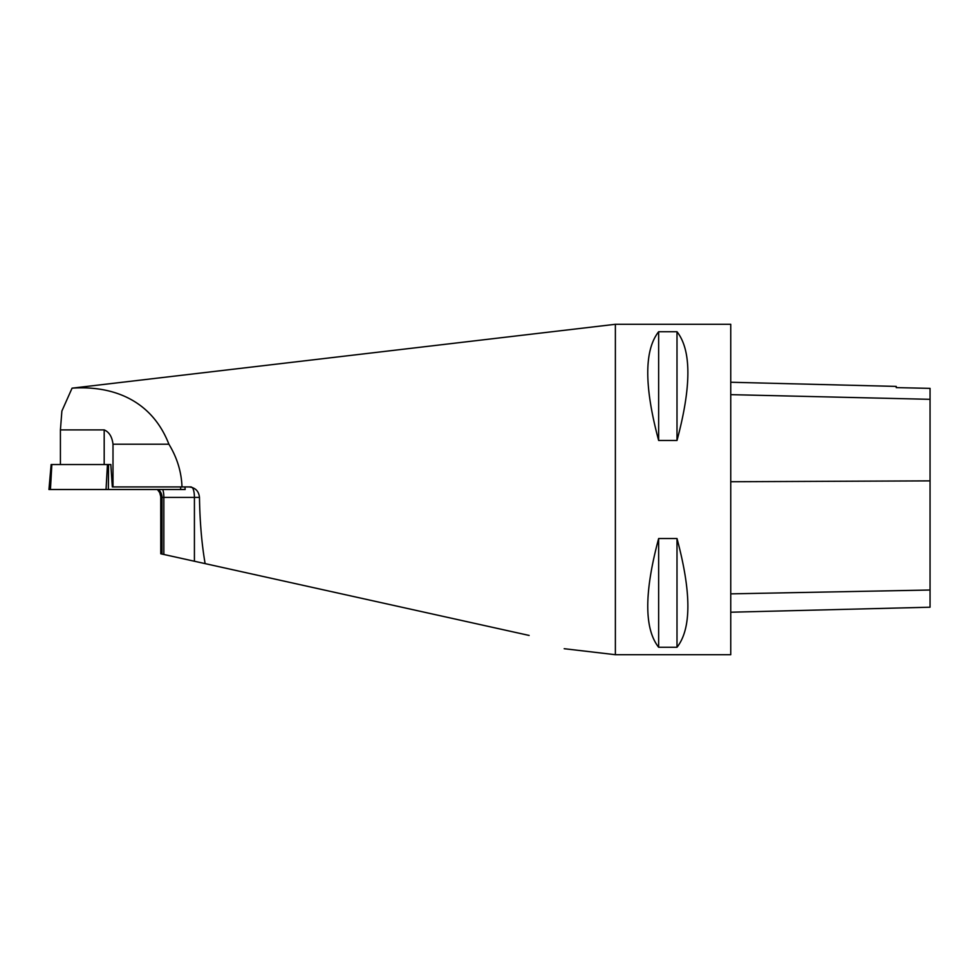 <?xml version="1.0" encoding="UTF-8"?>
<svg xmlns="http://www.w3.org/2000/svg" width="979" height="979" viewBox="0 0 979 979"><rect width="100%" height="100%" fill="white"/><g stroke="black" fill="none" stroke-linecap="round" stroke-linejoin="round"><path stroke-width="1.47" d="M615.375 654.706L615.375 324.294L730.75 324.294L730.75 654.706L615.375 654.706L564.198 648.71M658.647 538.536L677.003 538.536C691.504 592.54 691.504 628.787 677.003 647.266L658.647 647.266C644.133 628.787 644.133 592.54 658.647 538.536L658.647 647.266M658.647 331.734L677.003 331.734C691.504 350.213 691.504 386.46 677.003 440.464L658.647 440.464C644.133 386.46 644.133 350.213 658.647 331.734L658.647 440.464M730.75 612.218L930.05 607.213L930.05 388.369L896.226 387.611L896.226 386.399L730.75 382.251M930.05 388.369L896.226 387.611M677.003 538.536L677.003 647.266M677.003 331.734L677.003 440.464M191.26 486.93L113.001 486.93L113.001 444.209C112.108 436.805 109.171 432.033 104.19 429.891L60.417 429.891L61.885 411.033L72.067 388.161L615.375 324.294M113.001 486.93L112.328 486.93L110.835 464.536L108.534 464.536L108.351 489.512L48.95 489.512L51.141 464.536L108.534 464.536M157.411 489.512L159.699 492.608L160.752 496.622L160.776 553.784L162.012 554.065L162.012 497.418A10.488 10.475 90 0 0 158.427 489.512M72.067 388.161C111.582 385.432 151.402 399.224 168.902 444.209C177.089 457.646 181.458 471.878 181.996 486.93L188.947 486.93C195.286 487.554 198.798 491.054 199.471 497.418C199.875 522.052 201.76 544.116 205.125 563.623L529.137 635.444C575.774 651.965 575.774 651.965 529.137 635.444C575.774 651.965 575.774 651.965 529.137 635.444M168.902 444.209L113.001 444.209M60.417 464.536L60.417 429.891M199.471 497.418L163.848 497.418L163.848 554.469L162.012 554.065M163.848 554.469L212.125 565.164M184.945 486.93L185.178 489.512L108.351 489.512M125.777 489.512L50.443 489.512L125.777 489.512M930.05 590.019L730.75 593.861M930.05 480.873L730.75 481.741M930.05 399.322L730.75 394.647M104.19 464.536L104.19 429.891M160.776 497.418L163.848 497.418A10.488 3.157 90 0 0 162.771 489.512M194.417 561.248L194.417 497.418A10.488 3.157 90 0 0 192.251 487.469M180.65 489.512L180.674 486.93M51.838 464.536L50.443 489.512M106.038 489.512L107.445 464.536"/></g></svg>
